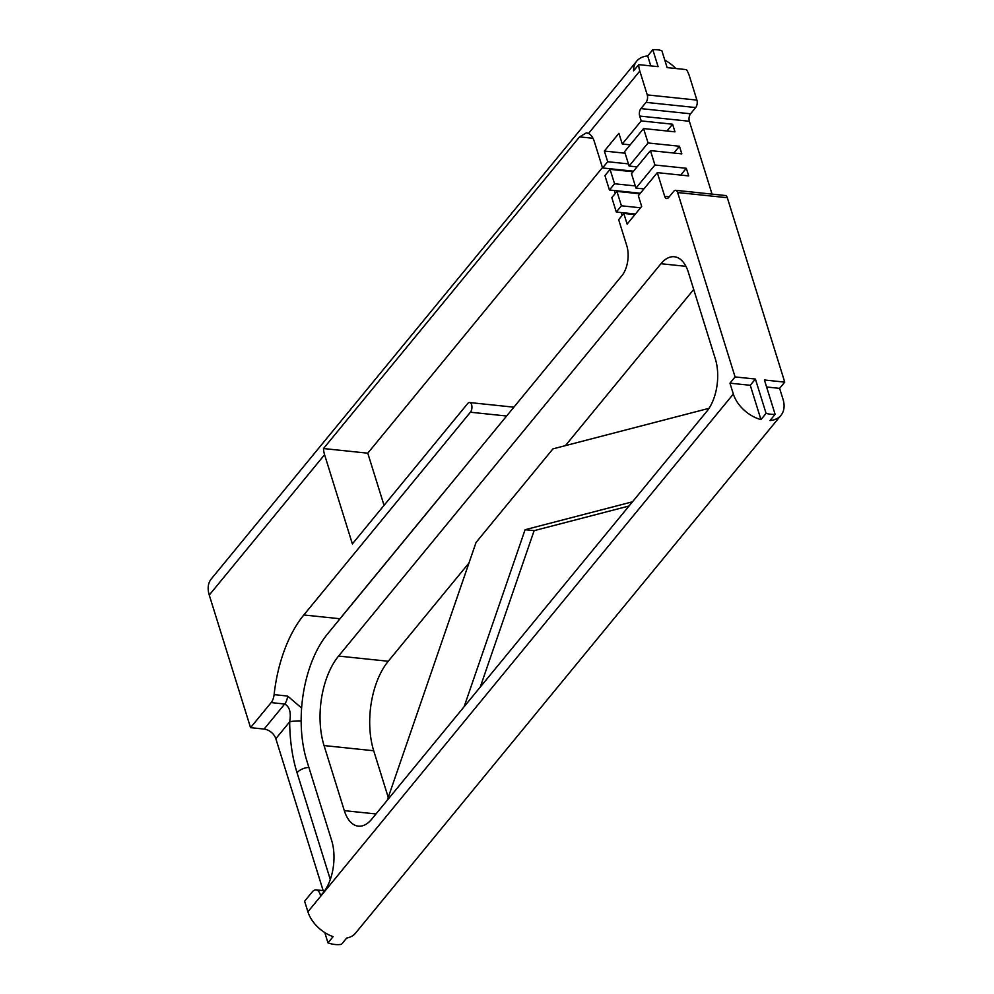 <?xml version="1.0" encoding="UTF-8"?>
<svg xmlns="http://www.w3.org/2000/svg" width="994" height="994" viewBox="0 0 994 994"><rect width="100%" height="100%" fill="white"/><g stroke="black" fill="none" stroke-linecap="round" stroke-linejoin="round"><path stroke-width="1.49" d="M602.439 167.576L367.78 453.177L384.044 505.362M622.107 215.487L621.2 212.554M615.249 193.445L614.329 190.513M727.31 197.719L677.647 192.525A5.368 2.858 -84 0 0 675.647 190.314L725.309 195.507A5.368 2.858 96 0 1 727.31 197.719L784.738 382.118L764.423 379.994L775.109 414.312L769.99 420.549A29.509 19.433 39.4 0 0 780.961 415.343L355.541 933.13A29.509 19.433 -140.6 0 1 346.657 938.063L341.538 944.3A29.509 19.433 -140.6 0 1 327.995 942.884L333.114 936.646A29.509 19.433 -140.6 0 1 307.904 911.796L304.611 901.21L312.302 891.854A10.723 5.715 -84 0 1 316.117 889.866A10.723 5.715 -84 0 1 320.13 894.289L320.615 895.855L323.174 892.736A37.548 20.004 96 0 0 331.661 840.526L306.848 760.87A91.2 48.594 -84 0 1 327.436 634.085L621.958 275.624A21.458 11.431 96 0 0 626.804 245.791L618.666 219.674L623.797 213.437L627.115 224.11L641.677 206.392L638.347 195.719L657.307 172.633L664.688 196.327L669.223 196.8M330.294 879.504L297.032 772.723A118.013 62.883 96 0 1 289.676 721.843L275.835 738.691L323.149 890.599M275.835 738.691A10.723 7.07 39.4 0 0 264.106 729.074L284.682 704.025L271.138 702.609L250.55 727.658L264.106 729.074M250.55 727.658L209.262 595.071A29.509 19.433 -140.6 0 1 211.287 578.93L636.719 61.143A29.509 19.433 39.4 0 0 633.6 70.872L638.72 64.635A29.509 19.433 39.4 0 0 639.813 71.046L647.243 94.902L696.906 100.096A5.368 2.858 96 0 1 695.688 107.551L646.025 102.37L640.906 108.607L690.569 113.788L695.688 107.551M638.72 64.635L658.103 66.66L652.809 49.7A29.509 19.433 39.4 0 1 661.842 50.644L667.123 67.604L686.506 69.63A29.509 19.433 39.4 0 1 689.476 76.227L696.906 100.096M690.569 113.788A5.368 2.858 -84 0 0 689.351 121.256L639.689 116.062L641.205 120.92L622.244 144.006L618.914 133.333L604.364 151.051L607.682 161.724L602.563 167.961L594.362 141.67A21.458 11.431 96 0 0 588.535 133.445L586.472 132.811L579.577 136.874L323.497 448.542A29.509 19.433 39.4 0 0 324.578 454.705L352.373 543.904L467.689 403.539A5.368 2.858 -84 0 1 469.603 402.545L513.873 407.18M712.052 194.116L689.351 121.256M780.961 415.343A29.509 19.433 39.4 0 0 782.999 399.203L779.619 388.356L784.738 382.118M388.244 797.412L373.707 750.756L324.044 745.562L344.322 810.644L376.005 813.962M324.044 745.562A64.374 34.305 96 0 1 338.581 656.065L388.244 661.259L468.969 563.002M388.244 661.259A64.374 34.305 -84 0 0 373.707 750.756M480.251 687.09L534.126 530.659L629.04 505.996M565.4 445.635L693.7 289.478M779.619 388.356L766.61 387.001M760.957 419.605L750.271 385.287L729.956 383.175L733.336 394.022A29.509 19.433 39.4 0 0 760.957 419.605L766.088 413.367A29.509 19.433 39.4 0 0 775.109 414.312M677.647 192.525L735.075 376.925L729.956 383.175M675.647 190.314A5.368 2.858 -84 0 0 673.733 191.308L668.602 197.545A5.368 2.858 96 0 1 666.701 198.539A5.368 2.858 96 0 1 664.688 196.327M344.322 810.644A37.548 20.004 96 0 0 358.349 826.163A37.548 20.004 96 0 0 371.719 819.18L706.896 411.243A37.548 20.004 96 0 0 715.369 359.033L688.345 272.257A37.548 20.004 96 0 0 674.305 256.75A37.548 20.004 96 0 0 660.948 263.721L338.581 656.065M324.789 932.583L327.995 942.884M675.771 68.499A29.509 19.433 39.4 0 0 664.8 60.125M652.809 49.7L647.69 55.937A29.509 19.433 39.4 0 0 636.719 61.143M650.784 65.89L647.69 55.937M271.138 702.609A10.723 5.715 -84 0 0 274.108 694.644A107.29 57.167 96 0 1 303.816 614.975L339.936 618.74L436.776 500.877A1072.886 570.109 162.7 0 1 444.567 491.521M506.617 416.014L470.398 412.224L303.816 614.975M470.398 412.224A5.368 2.858 -84 0 0 471.914 406.384A5.368 2.858 -84 0 0 469.603 402.545M766.088 413.367L755.403 379.049L735.075 376.925M755.403 379.049L750.271 385.287M639.689 116.062A5.368 2.858 96 0 1 640.906 108.607M646.025 102.37A5.368 2.858 -84 0 0 647.243 94.902M616.292 212.045L611.807 197.632L616.926 191.395L621.412 205.795L616.292 212.045L635.39 214.033M609.421 190.003L604.936 175.59L610.067 169.353L614.553 183.766L609.421 190.003L640.397 193.234M602.563 167.961L633.526 171.192M274.108 694.644L287.651 696.061A10.723 5.715 96 0 1 284.682 704.025C289.614 706.647 291.292 712.574 289.676 721.843A10.723 1.864 -0.4 0 1 301.157 720.948M287.651 696.061L301.617 708.063M709.033 408.323L552.937 448.878L476.051 542.451L387.262 800.269M337.538 621.797A107.29 57.167 96 0 1 339.936 618.74M464.136 706.684L525.093 529.715L632.482 501.808M525.093 529.715L534.126 530.659M323.497 448.542L367.78 453.177M610.067 169.353L633.066 171.763M614.553 183.766L635.303 185.928M616.926 191.395L639.925 193.805M621.412 205.795L640.521 207.796M623.797 213.437L634.93 214.605M604.364 151.051L625.114 153.213M607.682 161.724L628.432 163.886M622.244 144.006L630.208 144.838M635.974 188.09L631.488 173.677L650.449 150.603L654.934 165.004L635.974 188.09L643.938 188.922M629.103 166.048L624.617 151.635L643.578 128.561L648.076 142.962L629.103 166.048L637.079 166.88M641.205 120.92L672.578 124.2L674.963 131.842L643.578 128.561M648.076 142.962L679.449 146.242L681.822 153.871L650.449 150.603M654.934 165.004L686.307 168.284L688.693 175.913L657.307 172.633M686.307 168.284L680.728 175.081M679.449 146.242L673.857 153.039M672.578 124.2L666.986 130.997M630.705 170.893A10.723 7.07 -140.6 0 1 630.743 171.515M632.582 193.035L632.395 192.401M307.904 911.796L733.336 394.022M639.813 71.046L588.535 133.445M324.578 454.705L209.262 595.071M592.996 138.278L579.577 136.874M321.758 894.463L320.13 894.289M297.032 772.723A10.723 5.703 -17.3 0 1 308.873 767.393M685.935 266.33L660.948 263.721M324.678 890.761L316.117 889.866"/></g></svg>
